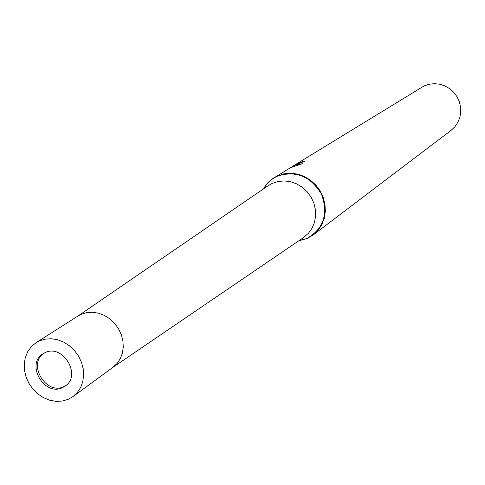 <?xml version="1.0" encoding="UTF-8"?>
<svg xmlns="http://www.w3.org/2000/svg" width="485" height="485" viewBox="0 0 485 485"><rect width="100%" height="100%" fill="white"/><g stroke="black" fill="none" stroke-linecap="round" stroke-linejoin="round"><path stroke-width="0.73" d="M43.729 353.316C27.366 364.241 46.045 395.336 63.759 386.697L65.802 385.63M303.198 237.777L308.515 233.194L312.085 228.144L314.492 222.348L315.62 216.067L315.414 209.575L313.88 203.173L311.091 197.14L307.169 191.763L302.288 187.277L296.681 183.882L290.588 181.736L284.289 180.929L278.069 181.487L272.212 183.391L267.787 185.943M112.672 367.515L116.921 363.665L120.201 358.845L122.347 353.268L123.269 347.187L122.911 340.876L121.299 334.614L118.492 328.684L114.618 323.356L109.859 318.875L104.427 315.438L98.57 313.201L92.55 312.255L86.639 312.649L81.098 314.359M274.043 177.674L277.238 175.97C295.959 169.859 310.824 175.873 321.834 194.024C328.927 213.897 324.016 228.726 307.108 238.517L298.718 240.827L307.108 238.517L313.171 234.958L318.039 230.32L321.791 224.664L324.265 218.238L325.344 211.314L324.974 204.197L323.174 197.213L320.015 190.66L315.638 184.833L310.236 179.99L304.053 176.346L297.366 174.054L290.46 173.224L283.652 173.873L275.013 177.104L271.885 179.129L268.144 182.408L263.319 189.004L267.193 183.445L271.273 179.595L290.248 167.822M301.815 162.384L301.585 161.905L304.859 161.105L292.419 166.416M291.934 167.016L294.686 165.276L302.349 163.694L290.006 167.895M313.171 234.958L451.038 130.392L454.863 126.785L457.834 122.414L459.828 117.479L460.75 112.193L460.562 106.785L459.265 101.492L456.912 96.545L453.614 92.174L449.516 88.561L444.793 85.869L439.665 84.214L434.342 83.669L429.073 84.251L424.078 85.936L293.34 165.846L301.585 161.905M292.813 166.185L293.34 165.846M62.341 387.709L65.105 386.157C81.923 375.475 62.995 343.641 45.141 352.607L42.983 353.771C25.541 364.017 44.129 396.554 62.341 387.709M73.011 396.584L112.993 367.284L117.17 363.38L120.365 358.53L122.432 352.947L123.281 346.878L122.869 340.591L121.208 334.365L118.37 328.484L114.49 323.21L109.731 318.772L104.317 315.377L98.479 313.177L92.489 312.255L86.609 312.655L81.104 314.353L77.976 316.026L36.145 342.622L31.47 346.49L27.827 351.431L25.384 357.221L24.25 363.592L24.468 370.249L26.026 376.893L28.851 383.223L32.816 388.952L37.745 393.826L43.407 397.621L49.549 400.161L55.902 401.331L62.171 401.071L68.064 399.385L73.011 396.584L77.345 392.51L80.655 387.448L82.783 381.604L83.638 375.245L83.171 368.649L81.401 362.107L78.406 355.923L74.314 350.364L69.319 345.684L63.644 342.089L57.539 339.742L51.277 338.742L45.141 339.13L39.4 340.882L36.145 342.622M298.808 240.766L306.841 238.511C323.671 228.762 328.557 214 321.494 194.224C310.539 176.158 295.741 170.168 277.105 176.255L272.788 178.68L268.939 181.784L265.641 185.494L263.404 188.944M77.745 316.178L268.526 185.434M265.895 187.234L264.301 187.325M301.306 239.069L300.639 240.524M112.769 367.448L303.943 237.274"/></g></svg>
